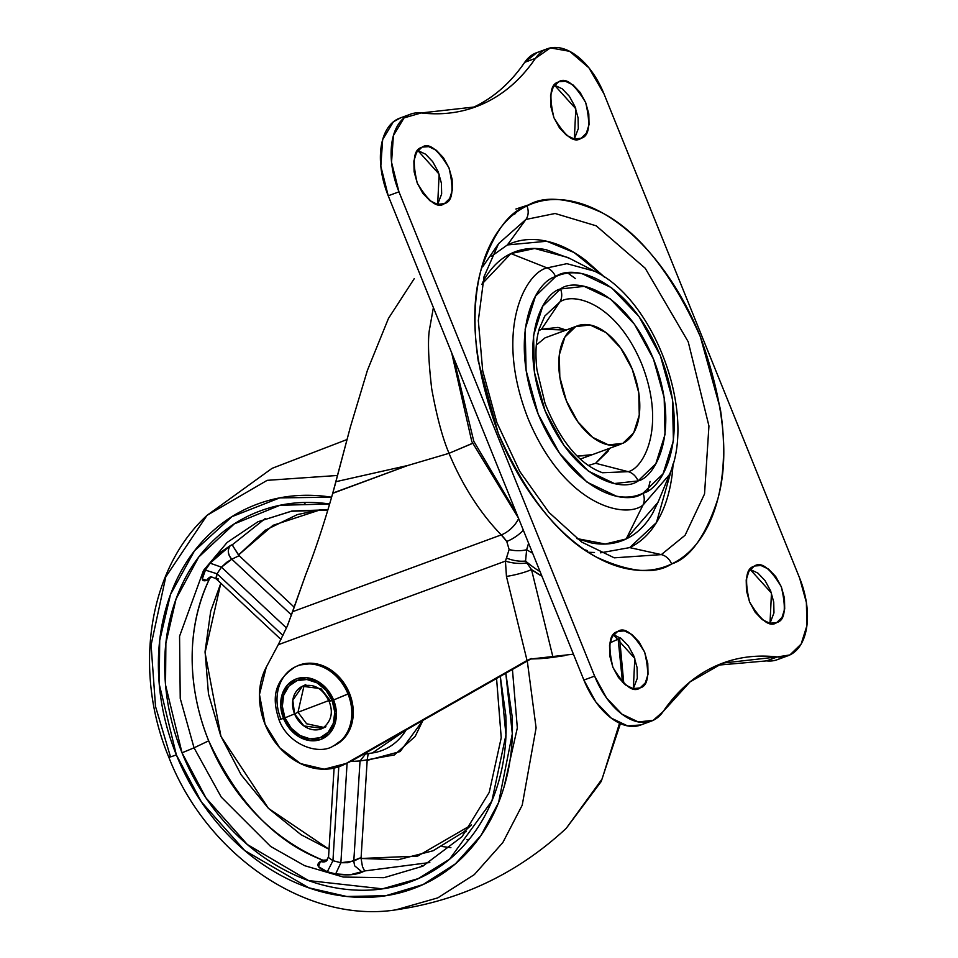 <?xml version="1.0" encoding="UTF-8"?>
<svg xmlns="http://www.w3.org/2000/svg" width="958" height="958" viewBox="0 0 958 958"><rect width="100%" height="100%" fill="white"/><g stroke="black" fill="none" stroke-linecap="round" stroke-linejoin="round"><path stroke-width="1.44" d="M334.031 745.623L343.898 738.498L351.239 725.673L353.203 709.806L349.478 693.317L333.576 699.975A32.68 26.632 64.4 0 1 320.774 739.444A32.68 26.632 64.4 0 1 283.52 718.392L280.742 706.106L282.203 694.299L287.675 684.742L296.321 678.911L306.823 677.689L317.601 681.27L326.989 689.089L333.576 699.975L336.342 712.261L334.893 724.068L329.42 733.624L320.774 739.444L310.272 740.666L299.495 737.097L290.106 729.278L283.52 718.392L278.994 719.793L283.52 718.392A32.68 26.632 64.4 0 1 296.321 678.911A32.68 26.632 64.4 0 1 333.576 699.975L348.005 694.011A43.876 35.757 -115.6 0 0 295.998 666.552A43.876 35.757 64.4 0 1 348.005 694.011L349.478 693.317A43.876 35.757 -115.6 0 0 297.459 665.846M322.235 728.499A23.339 19.016 64.4 0 1 294.573 713.89L297.986 712.261L294.573 713.89L292.801 700.25L302.381 686.263C313.685 683.162 322.595 688.215 329.121 701.424C333.504 712.513 331.312 721.494 322.523 728.367L303.937 725.948L294.573 713.89L284.945 717.865A30.812 25.112 -115.6 0 0 320.08 737.72A30.812 25.112 -115.6 0 0 332.139 700.502L325.936 690.239L317.074 682.862L306.919 679.497L297.016 680.647L288.861 686.144L283.712 695.149L282.335 706.285L284.945 717.865L291.16 728.128L300.01 735.505L310.164 738.869L320.08 737.72L328.223 732.223L333.384 723.218L334.761 712.081L332.139 700.502L329.121 701.436L332.139 700.502A30.812 25.112 -115.6 0 0 297.016 680.647A30.812 25.112 -115.6 0 0 284.945 717.865L294.573 713.89A23.339 19.016 64.4 0 1 302.656 686.132M297.986 712.261L306.608 723.769L324.103 727.481L306.608 723.769L297.986 712.261L328.762 700.573L297.986 712.261L304.069 685.593L297.986 712.261M296.932 666.097L295.471 666.792C270.934 682.527 273.341 702.274 278.994 719.793L280.802 718.751A43.876 35.757 64.4 0 1 295.998 666.552M334.27 745.516A43.876 35.757 -115.6 0 0 349.478 693.317L340.629 678.695L328.019 668.193L313.553 663.391L299.447 665.032L296.489 666.313M348.005 694.011A43.876 35.757 64.4 0 1 332.809 746.21A43.876 35.757 -115.6 0 0 348.005 694.011M305.794 684.623L302.381 686.263L320.966 688.682L330.33 700.741L329.121 701.436M620.065 444.428A63.012 36.416 -110.2 0 1 565.4 398.277A63.012 36.416 -110.2 0 1 575.71 326.582L544.958 337.899L575.71 326.582L564.897 337.048L559.316 354.819L559.819 377.177L566.346 400.707L577.878 421.843L592.667 437.363L608.474 444.907L622.868 443.326L633.681 432.848L639.261 415.077L638.758 392.732L632.232 369.189L620.7 348.053L605.911 332.534L590.104 324.99L575.71 326.582M578.512 325.481A63.012 36.416 -110.2 0 1 633.178 371.62A63.012 36.416 -110.2 0 1 622.868 443.326M604.726 277.317L574.07 252.517L546.755 241.248L507.393 244.937L525.918 219.454L555.113 213.49L596.211 225.825L645.225 268.252L688.215 341.79L708.944 425.975L704.537 493.957L685.102 535.247L661.331 554.61L614.258 557.831L581.686 542.072L548.922 512.374L519.691 471.3L496.903 422.634L482.7 370.818L478.329 320.583L484.018 276.73L498.603 243.619L525.918 219.454A13.999 11.412 -115.6 0 0 526.96 205.934C508.435 211.946 493.047 233.548 480.808 270.731C468.845 313.553 474.653 367.728 498.244 433.279C526.684 496.507 559.448 537.797 596.523 557.161C629.993 572.489 655.021 574.752 671.618 563.963A13.999 11.412 -115.6 0 0 661.331 554.61L629.681 547.605L656.434 522.589L673.199 463.6M532.073 203.755L515.895 209.036M617.431 631.669L612.222 636.711L609.539 645.261L609.779 656.026L612.916 667.355L618.473 677.534L625.598 685.006L633.202 688.646L640.136 687.88C633.286 693.065 624.209 686.227 612.916 667.355C607.779 645.548 609.288 633.657 617.431 631.669C624.281 626.484 633.358 633.322 644.65 652.182C649.787 673.989 648.279 685.892 640.136 687.88L645.345 682.838L648.027 674.276L647.788 663.523L644.65 652.182L639.094 642.004L631.969 634.531L624.365 630.903L618.173 631.346M640.136 687.88L639.261 688.251M613.635 634.855L621.251 638.483L628.364 645.955L633.921 656.134L637.058 667.463L637.31 678.228L633.334 688.67L634.795 658.445L613.515 634.831M754.102 566.298L748.893 571.339L746.21 579.889L746.45 590.655L749.587 601.995L755.144 612.174L762.269 619.646L769.873 623.275L776.806 622.508C769.957 627.694 760.88 620.856 749.587 601.995C744.45 580.189 745.947 568.286 754.102 566.298C760.951 561.113 770.028 567.95 781.321 586.811C786.458 608.617 784.949 620.521 776.806 622.508L782.015 617.467L784.698 608.917L784.458 598.151L781.321 586.811L775.764 576.632L768.639 569.16L761.035 565.531L754.844 565.974M776.806 622.508L775.932 622.88M750.306 569.483L757.91 573.112L765.035 580.584L770.591 590.763L773.729 602.091L773.968 612.857L770.004 623.299L771.465 593.086L750.186 569.459M421.771 147.388L416.562 152.43L413.88 160.992L414.119 171.757L417.257 183.086L422.813 193.265L429.938 200.737L437.543 204.365L444.476 203.599C437.626 208.784 428.549 201.946 417.257 183.086C412.12 161.279 413.628 149.376 421.771 147.388C428.621 142.203 437.698 149.053 448.991 167.913C454.128 189.72 452.631 201.611 444.476 203.599L449.685 198.557L452.368 190.007L452.128 179.242L448.991 167.913L443.434 157.735L436.309 150.262L428.705 146.634L422.514 147.077M444.476 203.599L443.602 203.97M437.674 204.389L439.135 174.176L417.856 150.55L425.591 154.202L432.705 161.674L438.261 171.853L441.399 183.194L441.65 193.959L437.674 204.389M558.442 82.029L553.233 87.07L550.551 95.62L550.79 106.386L553.928 117.714L559.484 127.893L566.609 135.365L574.213 138.994L581.147 138.239C574.297 143.425 565.22 136.575 553.928 117.714C548.79 95.908 550.287 84.017 558.442 82.029C565.292 76.844 574.369 83.681 585.661 102.542C590.799 124.348 589.29 136.24 581.147 138.239L586.356 133.186L589.038 124.636L588.799 113.87L585.661 102.542L580.105 92.363L572.98 84.891L565.376 81.262L559.185 81.705M581.147 138.239L580.273 138.599M574.333 139.018L575.806 108.805L554.526 85.178L562.25 88.843L569.375 96.315L574.932 106.494L578.069 117.822L578.309 128.588L574.345 139.03M453.505 357.346L473.779 441.243L516.889 514.218L473.779 441.243L453.505 357.346M513.26 214.688L515.548 213.538M544.958 337.899L536.312 345.096L544.958 337.899L577.243 325.912M544.803 316.032L559.688 302.177L541.462 329.253L557.999 327.42L566.07 330.031L541.462 329.253L559.688 302.177C572.297 292.082 615.766 301.638 641.752 364.052C666.445 427.088 643.536 468.378 628.161 471.671L595.625 463.289L609.587 448.308L608.031 451.266L595.625 463.289L628.161 471.671L602.486 472.749C579.554 464.45 560.43 441.399 545.09 403.569L536.959 369.932C535.091 353.981 535.857 340.246 539.27 328.726L544.803 316.032L559.688 302.177A13.999 11.412 -115.6 0 0 560.514 288.969C543.102 292.693 517.152 339.467 545.114 410.862C574.561 481.551 623.778 492.364 638.064 480.928A13.999 11.412 -115.6 0 0 628.161 471.671A13.999 11.412 64.4 0 1 638.064 480.928L655.847 463.708L665.02 434.501L664.181 397.738L653.464 359.034L634.495 324.283L610.174 298.764L584.188 286.358L560.514 288.969L542.731 306.189L533.558 335.408L534.396 372.159L545.114 410.862L564.082 445.614L588.404 471.144L614.389 483.539L638.064 480.928C655.476 477.204 681.425 430.429 653.464 359.034C624.017 288.358 574.8 277.533 560.514 288.969A13.999 11.412 64.4 0 1 559.688 302.177C572.297 292.082 615.766 301.638 641.752 364.052C666.445 427.088 643.536 468.378 628.161 471.671L602.486 472.749M569.806 258.468L546.096 249.703C533.307 247.176 521.571 248.469 510.889 253.583L547.09 267.917A13.999 11.412 64.4 0 1 555.556 276.706C571.663 263.809 627.179 276.012 660.385 355.729C691.927 436.249 662.649 488.999 643.022 493.202C626.915 506.099 571.399 493.897 538.192 414.167C506.65 333.659 535.929 280.898 555.556 276.706A13.999 11.412 -115.6 0 0 547.09 267.917C525.583 272.515 493.502 330.318 528.062 418.55C564.442 505.908 625.275 519.272 642.938 505.141A13.999 11.412 -115.6 0 0 643.022 493.202A13.999 11.412 64.4 0 1 642.938 505.141C625.275 519.272 564.442 505.908 528.062 418.55C493.502 330.318 525.583 272.515 547.09 267.917L510.889 253.583L481.682 284.37M576.776 538.54L605.288 544.024L626.197 538.959L642.938 505.141L626.197 538.959C636.866 533.846 645.68 525.307 652.626 513.356L658.793 500.471M588.356 552.275L594.475 552.479M470.318 108.661L485.287 102.793C504.866 93.429 521.583 78.616 535.45 58.354L550.383 47.9L569.639 51.313L588.931 67.838L603.959 93.788L799.619 578.057A65.348 37.769 -110.2 0 1 789.907 654.937L777.285 656.937C754.185 654.362 732.846 657.751 713.279 667.115C693.7 676.48 676.983 691.305 663.116 711.566A65.348 37.769 -110.2 0 1 653.236 720.308L638.303 721.949L621.922 714.129L606.582 698.035L594.619 676.109L398.959 191.839L391.547 162.273L393.391 135.641L404.072 117.882L421.233 112.948C444.344 115.547 465.696 112.158 485.287 102.793L475.743 106.829L421.233 112.948A65.348 37.769 -110.2 0 0 409.593 114.541A65.348 37.769 -110.2 0 0 398.959 191.839L594.619 676.109L583.889 680.06L388.229 195.791L398.959 191.839L388.229 195.791L380.817 166.213L382.661 139.593L393.355 121.834L400.839 117.738M470.15 108.733A331.432 191.516 69.8 0 0 474.569 106.745A331.432 191.516 69.8 0 0 524.721 62.306L535.45 58.354A65.348 37.769 -110.2 0 1 548.263 48.451A65.348 37.769 -110.2 0 1 603.959 93.788L799.619 578.057L806.373 602.474L806.911 625.658L801.128 644.075L789.907 654.937A65.348 37.769 -110.2 0 1 788.027 655.739A65.348 37.769 -110.2 0 1 777.285 656.937L722.835 663.08L689.976 681.952L663.116 711.566L653.236 720.308A65.348 37.769 -110.2 0 1 651.165 721.17A65.348 37.769 -110.2 0 1 594.619 676.109L583.889 680.06L388.229 195.791A65.348 37.769 69.8 0 1 398.875 118.493M600.498 552.838L629.681 547.605L661.331 554.61A13.999 11.412 64.4 0 1 671.618 563.963C685.018 557.556 696.071 546.85 704.777 531.846C713.482 516.841 719.183 498.675 721.877 477.359C724.571 456.044 724.044 433.196 720.32 408.803L700.334 336.629C690.742 312.883 678.947 291.28 664.96 271.797C650.973 252.313 635.849 236.446 619.587 224.196C603.336 211.946 587.182 204.234 571.136 201.072C555.089 197.911 540.36 199.527 526.96 205.934C513.56 212.341 502.507 223.058 493.801 238.063C485.095 253.068 479.395 271.222 476.701 292.537C474.006 313.865 474.533 336.713 478.258 361.094L498.244 433.279C507.836 457.014 519.631 478.629 533.618 498.1C547.605 517.583 562.729 533.45 578.979 545.701C595.241 557.963 611.396 565.663 627.442 568.836C643.489 571.998 658.218 570.369 671.618 563.963C690.143 557.951 705.531 536.348 717.77 499.166C729.733 456.343 723.925 402.168 700.334 336.629C671.893 273.401 639.13 232.099 602.055 212.748C568.585 197.42 543.557 195.145 526.96 205.934A13.999 11.412 64.4 0 1 525.918 219.454L507.393 244.937L491.37 256.349M640.914 724.943L627.574 725.901L611.192 718.081L595.852 701.986L583.889 680.06A65.348 37.769 69.8 0 0 640.447 725.122M537.534 52.391A65.348 37.769 69.8 0 0 524.721 62.306L537.007 52.558M779.189 658.888A65.348 37.769 -110.2 0 1 766.568 660.888L717.53 665.187M474.569 106.745C494.112 97.333 510.83 82.52 524.721 62.306L535.45 58.354C521.559 78.58 504.842 93.393 485.287 102.793L474.569 106.745M766.568 660.888L777.285 656.937L766.568 660.888A65.348 37.769 69.8 0 0 777.297 659.679L788.027 655.727M567.938 273.126L575.423 278.574M650.075 481.419L647.919 490.424M482.736 266.755L498.603 243.619L525.918 219.454L555.113 213.49L596.211 225.825L645.225 268.252L688.215 341.79L708.944 425.975L704.537 493.957L685.102 535.247L661.331 554.61L614.258 557.831M584.667 549.796L587.182 550.515M507.393 244.937C518.721 239.512 531.175 238.147 544.743 240.817C558.31 243.488 571.962 250.014 585.709 260.372L604.642 277.209M673.211 463.564L672.181 474.39C669.905 492.412 665.08 507.764 657.715 520.445C650.362 533.139 641.01 542.18 629.681 547.605M576.848 538.588L590.978 542.839C603.779 545.353 615.515 544.06 626.197 538.959L658.062 502.255L669.426 474.629L642.938 505.141L669.426 474.629C696.729 413.856 654.745 299.77 594.547 271.198L566.885 263.666L547.09 267.917L566.885 263.666L594.547 271.198L567.986 257.534L534.708 248.481L510.889 253.583C500.208 258.684 491.406 267.222 484.461 279.185L482.581 282.598M555.556 276.706C563.651 272.826 572.561 271.844 582.26 273.76L611.563 287.747L638.998 316.523L660.385 355.729L672.468 399.378L673.414 440.824L663.08 473.779L643.022 493.202C634.926 497.07 626.017 498.052 616.317 496.136L587.014 482.161L559.58 453.374L538.192 414.167L526.11 370.518L525.164 329.073L535.498 296.13L555.556 276.706M541.462 329.253L538.695 330.797M588.26 465.468L595.625 463.289M592.128 454.643L577.171 456.116L590.583 455.301M304.081 504.363L305.638 502.471M168.812 757.215A18.669 0.826 -22 0 0 176.356 754.88A18.669 0.826 158 0 1 168.812 757.215A18.669 0.826 158 0 1 170.308 756.221L155.531 706.537L151.089 645.057L165.782 576.872L207.036 515.344L267.174 480.341L337.527 475.467L267.174 480.341L207.036 515.344C148.011 569.507 132.923 671.199 168.8 757.203C206.653 855.087 306.548 923.775 395.738 909.872L437.782 897.874L474.342 874.594L502.842 842.537L522.218 805.187L536.097 727.888L527.283 660.996L536.097 727.888L522.218 805.187L502.842 842.537L474.342 874.594L437.782 897.874L395.738 909.872C461.038 900.388 517.883 873.205 566.25 828.311L602.079 779.022L619.539 723.206L602.079 779.022L566.25 828.311L601.157 781.572L620.413 723.601M505.788 673.235L512.326 733.768L498.591 802.565L480.916 835.532L455.433 863.829L423.041 884.581L385.858 895.694L346.796 896.496L308.823 887.827L244.697 850.5L201.396 801.942L176.356 754.88L159.244 684.168L159.699 640.555L170.524 594.427L194.462 550.874L231.944 516.649L279.748 497.885L331.588 497.19L324.463 496.244C301.028 493.657 278.766 496.244 257.678 504.004C236.59 511.764 218.28 524.11 202.737 541.042C187.193 557.975 175.613 578.213 167.985 601.732C160.357 625.251 157.268 650.29 158.729 676.815C160.178 703.352 166.045 729.373 176.356 754.88C186.666 780.387 200.605 803.439 218.196 824.024C235.788 844.621 255.69 861.194 277.88 873.744C300.082 886.282 322.894 893.85 346.329 896.437C369.752 899.035 392.014 896.449 413.102 888.677C434.19 880.917 452.511 868.571 468.043 851.638C483.586 834.705 495.166 814.48 502.794 790.949C510.422 767.43 513.512 742.402 512.063 715.865L505.812 673.223M496.567 678.48L501.226 737.768L489.239 792.386L462.067 836.657L422.658 866.248L383.954 877.696L343.323 877.049L304.608 865.673L270.647 846.465L221.25 797.08L194.043 747.827L182.02 752.796C172.081 728.2 166.405 703.1 165.016 677.51C163.614 651.919 166.584 627.789 173.949 605.097C181.302 582.416 192.474 562.897 207.455 546.575C222.448 530.241 240.111 518.338 260.444 510.854C280.79 503.357 302.249 500.866 324.846 503.369L329.6 503.956L279.892 505.309L234.291 523.894L198.689 557.077L176.044 599.001L165.878 643.237L165.542 685.018L182.02 752.796L194.043 747.827L180.236 698.406L179.565 636.244L203.503 570.465L227.142 542.444L257.894 521.775L291.939 511.021L327.864 509.788M422.909 720.404L400.157 751.563L367.177 760.401L361.106 857.578L353.789 861.074L354.58 865.757L362.208 872.115C355.238 875.049 346.389 875.648 335.659 873.924L327.313 871.768C317.793 868.271 315.505 864.811 320.463 861.374L322.906 860.2L327.468 859.961L322.906 860.2C275.521 842.214 237.452 802.421 208.688 740.821L194.043 747.827L208.688 740.821C223.609 778.291 258.229 833.137 322.906 860.2L320.463 861.374L318.475 866.643L327.313 871.768L335.659 873.924L350.125 874.798L364.639 870.954L429.819 862.523L364.639 870.954L362.459 866.655L361.094 858.488L398.217 859.745L433.088 850.764L463.672 832.059L471.564 824.886L417.724 856.069L361.094 858.488L362.459 866.655L364.639 870.954L362.208 872.115L354.58 865.757L353.789 861.074L360.04 760.939L367.201 759.826L368.028 754.748L369.381 753.335A69.108 56.318 -115.6 0 0 406.084 729.984L372.303 752.988L363.321 754.317M366.962 753.707L369.381 753.335L368.028 754.748L367.201 759.826L360.04 760.939L365.513 753.994L360.04 760.939L353.789 861.074L340.88 862.727L332.941 860.691L340.88 862.727L335.659 873.924L340.88 862.727L347.095 763.107L340.88 862.727L347.958 862.715L361.106 857.578L367.201 759.826L394.373 754.928L415.161 736.451L422.933 720.392M361.106 857.578A9.341 7.604 -115.6 0 0 361.094 858.488L361.106 857.578M220.819 583.218L210.724 611.084L205.072 651.56L208.473 693.987L220.723 735.864L241.105 774.747L268.42 808.36L301.087 834.729L329.037 849.267L268.456 808.384L220.963 736.451L205.048 652.673L220.819 583.218M512.434 669.45L517.332 727.876L504.076 786.865M209.359 579.171A190.917 155.591 -115.6 0 0 208.688 740.821C193.396 703.495 180.463 640.674 209.359 579.171L206.916 580.332L211.598 576.991M422.658 866.248L383.954 877.696L343.323 877.049L304.608 865.673L270.647 846.465L221.25 797.08L194.043 747.827L180.236 698.406L179.565 636.244L203.503 570.465L227.142 542.444L257.894 521.775L291.483 511.225L327.744 510.207M265.282 518.529L232.734 544.455L265.282 518.529M280.969 639.465L216.292 578.979L217.023 573.782L282.945 635.429L217.023 573.782L205.431 570.118L210.101 563.172L230.291 545.617L232.734 544.455L232.926 546.06L232.734 544.455L230.291 545.617L220.005 552.706L210.101 563.172L205.431 570.118L202.27 579.039L206.916 580.332C201.288 582.093 200.785 578.68 205.431 570.118L217.023 573.782L221.466 567.172L286.454 627.945L221.466 567.172L217.023 573.782L215.885 578.309L218.484 579.003M466.366 831.652L463.397 832.298M320.774 509.656L297.279 514.614L265.115 530.301L238.482 555.017A9.341 7.604 -115.6 0 0 239.141 555.688L294.058 607.049L239.141 555.688L231.824 559.197L291.567 615.06L231.824 559.197L226.615 562.37L221.466 567.172L210.101 563.172L221.466 567.172L231.824 559.197C227.824 554.55 227.321 550.024 230.291 545.617A9.341 7.604 -115.6 0 0 231.824 559.197L239.141 555.688L232.926 546.06L238.482 555.017L272.982 525.331L320.798 509.656M500.292 676.36L505.776 715.171C507.177 740.762 504.195 764.903 496.843 787.584C489.49 810.276 478.317 829.784 463.325 846.118C448.344 862.44 430.681 874.355 410.335 881.839C390.002 889.323 368.531 891.814 345.934 889.323C323.337 886.821 301.339 879.528 279.928 867.421C258.516 855.326 239.332 839.352 222.364 819.485C205.407 799.631 191.947 777.393 182.02 752.796L205.982 797.918L247.344 844.525L308.608 880.594L382.41 888.844L418.227 878.642L449.589 859.194L491.885 800.972L505.956 734.918L500.268 676.372M622.508 682.312L618.138 639.13L622.508 682.312M442.069 846.525L450.907 847.626M423.292 865.936L421.496 865.529M328.798 857.769L332.941 860.691L338.797 766.783L332.941 860.691L327.313 871.768L332.941 860.691L328.81 857.781L328.57 856.715L334.103 768.124M350.436 761.514L360.04 760.939L350.4 761.526M209.982 577.195A9.341 7.604 -115.6 0 0 206.916 580.332L210.006 577.183C210.053 576.345 212.161 576.932 216.292 578.967M326.055 861.326A9.341 7.604 -115.6 0 1 320.463 861.374L326.055 861.326L328.582 856.715M531.498 569.555A18.669 2.682 166.2 0 1 506.447 576.405A18.669 2.682 -13.8 0 0 531.498 569.555L552.91 656.913L531.498 569.555A186.858 104.913 -98.1 0 0 541.941 576.225L531.498 569.555L525.571 561.029A183.912 103.248 81.9 0 0 540.072 571.615A183.912 103.248 -98.1 0 1 525.571 561.029L526.637 549.724L525.571 561.029A18.669 8.167 -168.5 0 1 506.483 558.011L505.441 561.101L506.447 576.405L527.044 660.469L346.054 763.49A65.348 53.253 64.4 0 1 343.024 765.059A65.348 53.253 64.4 0 1 265.103 724.368A65.348 53.253 64.4 0 1 266.252 667.223L278.239 644.734L266.252 667.223L259.462 694.526L265.103 724.368L279.688 747.743L300.608 763.634L324.139 769.214L346.054 763.49L353.382 759.981L530.361 658.876M620.521 637.956L616.868 639.74L615.814 635.465L616.868 639.74L609.935 642.89L616.868 639.74M350.353 761.55A65.348 53.253 -115.6 0 0 353.382 759.981L531.594 658.541M332.701 493.334L407.857 465.468L335.899 481.694L407.857 465.468L449.039 453.314L407.857 465.468L332.773 493.107A513.476 418.454 64.4 0 0 335.899 481.694L350.4 426.909L367.453 370.243L388.481 318.391L414.311 278.55L388.481 318.391L367.453 370.243L350.4 426.909L332.773 493.107C324.091 523.715 315.074 550.898 305.71 574.644L287.628 625.335M278.239 644.734L505.441 561.101L278.239 644.734L286.945 626.867L292.645 611.671L501.262 534.887A174.584 100.889 -110.2 0 1 449.015 453.326A174.584 100.889 69.8 0 0 501.262 534.887L506.746 541.426A18.669 6.706 -36 0 0 523.355 530.229A18.669 6.706 144 0 1 506.746 541.426L509.141 549.533L506.746 541.426A46.679 26.98 -110.2 0 0 501.262 534.887A18.669 9.329 -44.3 0 0 518.637 518.541A18.669 9.329 135.7 0 1 501.262 534.887L292.645 611.671L305.71 574.644M564.825 655.631L553.353 657.272A551.018 309.35 81.9 0 1 538.755 658.721L530.983 658.996L573.435 654.182L530.983 658.996L554.706 657.08M532.66 553.269L526.637 549.724L532.66 553.269M471.288 443.937L449.039 453.314C442.596 438.249 436.812 416.718 431.687 388.709C428.202 358.292 427.579 337.911 429.831 327.564L433.387 307.566M530.983 658.996L527.044 660.469L506.447 576.405L505.441 561.101L509.141 549.533A18.669 9.305 2.3 0 0 526.637 549.724A18.669 9.305 -177.7 0 1 509.141 549.533L506.483 558.011A18.669 8.167 11.5 0 0 525.571 561.029L526.732 562.933A18.669 6.67 -173 0 1 505.441 561.101A18.669 6.67 7 0 0 526.732 562.933L527.259 563.759M530.864 658.96L353.382 759.981M527.69 546.826L527.199 548.287M472.965 443.111L449.015 453.326M526.637 549.724L528.588 543.174M322.523 728.367L325.936 726.739M334.797 745.264L333.336 745.971C319.349 755.311 288.574 745.587 278.994 719.793M621.059 444.093L580.308 459.086M518.398 517.955L471.803 441.566L451.685 352.831M474.198 107.392L475.743 106.829M547.222 48.798L536.492 52.75M399.821 118.121L410.551 114.17M651.356 721.099L640.627 725.05M722.835 663.08L721.614 663.523M346.964 439.554L272.036 468.354L207.036 515.344M466.941 839.711L469.216 839.292M619.622 638.399L623.814 683.545M343.347 764.903L350.676 761.394"/></g></svg>
